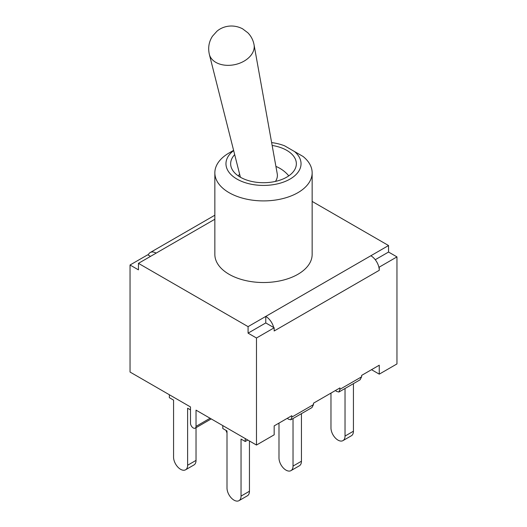 <?xml version="1.0" encoding="UTF-8"?>
<svg xmlns="http://www.w3.org/2000/svg" width="527" height="527" viewBox="0 0 527 527"><rect width="100%" height="100%" fill="white"/><g stroke="black" fill="none" stroke-linecap="round" stroke-linejoin="round"><path stroke-width="0.79" d="M245.246 438.556L245.246 441.494L241.043 439.07L241.043 496.105A9.934 5.738 60 0 1 238.988 500.65A9.934 5.738 60 0 1 231.333 497.989A9.934 5.738 60 0 1 226.999 487.989L226.999 430.961L222.796 428.53L222.796 425.592M238.988 500.65L247.394 495.795A9.934 5.738 -120 0 0 249.449 491.25L241.043 496.105M249.449 440.987L249.449 491.25M245.246 441.494L247.795 440.025M311.944 407.602L313.506 404.578L291.813 417.107L291.813 415.698L274.172 425.882L274.172 434.821L256.478 445.045L196.024 410.138L196.024 426.363A3.913 2.26 60 0 1 195.214 428.155A3.913 2.26 60 0 1 192.197 427.107A3.913 2.26 60 0 1 190.491 423.168L190.491 406.949L130.037 372.042L130.037 265.009L147.738 254.785L150.505 256.385M293.032 418.517L293.032 466.085A9.934 5.738 60 0 1 290.976 470.631A9.934 5.738 60 0 1 283.322 467.969A9.934 5.738 60 0 1 278.987 457.976L278.987 423.102M290.976 470.631L299.382 465.782A9.934 5.738 -120 0 0 301.444 461.23L293.032 466.085M301.444 413.662L301.444 461.23M378.794 266.846A11.89 6.864 60 0 1 379.262 270.305L379.262 267.117L378.794 266.846A11.89 6.864 -120 0 0 370.856 255.747L388.551 245.529L388.551 252.044L396.963 256.893L396.963 363.933L379.262 374.15L371.515 369.684M345.027 388.498L345.027 436.073A9.934 5.738 60 0 1 342.965 440.618A9.934 5.738 60 0 1 335.31 437.957A9.934 5.738 60 0 1 330.976 427.957L330.976 393.089M342.965 440.618L351.377 435.763A9.934 5.738 -120 0 0 353.433 431.218L345.027 436.073M353.433 383.643L353.433 431.218M226.999 432.878A9.934 5.738 60 0 1 226.057 430.421M190.491 409.887L187.619 408.227L187.619 465.255A9.934 5.738 60 0 1 185.557 469.801A9.934 5.738 60 0 1 177.902 467.139A9.934 5.738 60 0 1 173.567 457.146L173.567 400.112L169.365 397.687L169.365 394.749M185.557 469.801L193.969 464.952A9.934 5.738 -120 0 0 196.024 460.4L187.619 465.255M196.024 427.687L196.024 460.4M272.143 145.452A32.852 18.965 180 0 1 296.352 163.745A32.852 18.965 180 0 1 276.069 181.268A32.852 18.965 180 0 1 240.272 177.158A32.852 18.965 180 0 1 230.648 163.745A32.852 18.965 180 0 1 234.686 154.635M233.606 150.353L229.1 152.955A48.649 28.089 0 0 0 214.851 172.816A48.649 28.089 0 0 0 263.5 200.906A48.649 28.089 0 0 0 312.149 172.816A48.649 28.089 0 0 0 303.078 156.479L294.534 151.545A37.542 21.679 180 0 1 287.821 180.26A37.542 21.679 180 0 1 237.657 179.47A37.542 21.679 180 0 1 233.665 150.59M271.629 142.586A37.542 21.679 180 0 1 284.633 145.827L294.534 151.545M312.149 172.816L312.149 254.436A48.649 28.089 180 0 1 263.5 282.525A48.649 28.089 180 0 1 214.851 254.436L214.851 172.816M275.476 181.407A18.287 12.595 -12.2 0 0 277.261 173.923L254.054 44.755A22.872 15.751 -12.2 0 1 247.795 58.55A22.872 15.751 -12.2 0 1 224.93 65.177A22.872 15.751 -12.2 0 1 209.357 54.406C207.862 47.733 208.909 41.659 212.5 36.172L216.88 31.297C222.216 26.534 232.315 23.531 242.552 28.787L247.828 32.766C251.083 36.073 253.158 40.065 254.054 44.755M313.506 404.578L313.506 403.175L339.928 387.918L339.928 389.321L338.901 392.035L336.424 391.35L335.455 390.5M360.06 379.815L361.627 376.798L361.627 375.395L379.262 365.211L379.262 374.15M148.206 255.055A11.89 6.864 60 0 1 150.202 252.538A11.89 6.864 60 0 1 156.144 253.125L138.449 263.348L248.072 326.635L248.072 333.15L265.766 322.932L274.172 327.787L256.478 338.005L248.072 333.15M291.813 417.107L290.785 419.815L288.302 419.13L287.34 418.28M265.766 322.932L265.766 316.417A11.89 6.864 60 0 1 273.704 327.517M130.037 265.009L138.449 269.857L138.449 263.348M370.856 255.747L248.072 326.635M388.551 252.044L375.25 259.719M388.551 245.529L312.149 201.419M379.262 270.305L274.172 330.976L274.172 327.787M396.963 256.893L379.262 267.117M256.478 445.045L256.478 338.005M210.069 418.254L196.024 426.363M361.627 376.798L339.928 389.321M156.144 253.125L214.851 219.239M288.783 175.853A32.852 32.852 0 0 0 275.911 166.413M239.647 174.246A32.852 32.852 0 0 0 238.217 175.853M240.398 177.237L209.357 54.406M339.092 391.923L359.869 379.927M290.976 419.703L311.753 407.707M214.851 215.214L150.202 252.538M195.214 428.155L211.215 418.912"/></g></svg>
